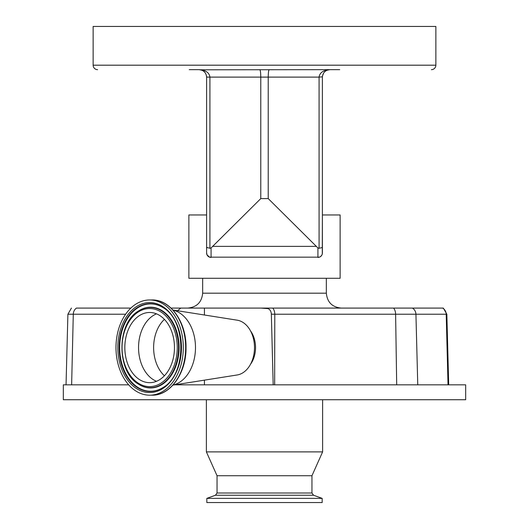 <?xml version="1.0" encoding="UTF-8"?>
<svg xmlns="http://www.w3.org/2000/svg" width="529" height="529" viewBox="0 0 529 529"><rect width="100%" height="100%" fill="white"/><g stroke="black" fill="none" stroke-linecap="round" stroke-linejoin="round"><path stroke-width="0.79" d="M319.43 257.16L209.577 257.16L207.097 254.978L206.608 252.955L206.608 214.953L188.873 214.953L188.873 278.287L340.127 278.287L340.127 214.953L322.392 214.953L322.287 253.927M322.26 254.026L321.93 254.925M321.91 254.971L320.832 256.347M320.805 256.367L319.47 257.147M339.75 69.663L329.845 69.663C325.328 70.145 322.842 72.632 322.392 77.115L322.392 252.955A4.47 4.47 0 0 1 317.922 257.425L317.922 247.942L268.223 198.6L260.777 198.6L211.078 247.942L211.078 257.425A4.47 4.47 0 0 1 206.608 252.955L206.608 77.115C206.158 72.632 203.672 70.145 199.155 69.663L189.25 69.663M206.608 252.974L206.713 253.927M206.918 254.594L207.07 254.925M322.128 254.456L322.267 253.999M206.508 75.912L206.608 77.115L209.92 77.115L209.92 248.299L211.078 247.942M317.922 247.942L319.08 248.299L319.08 77.115L322.399 76.824M269.208 69.663C268.613 70.139 268.289 72.618 268.223 77.115L319.08 77.115C319.728 72.632 323.318 70.145 329.845 69.663A7.452 7.452 0 0 1 329.845 69.663L200.544 69.795M431.393 69.663A4.47 4.47 0 0 0 435.863 65.193L435.863 26.45L93.137 26.45L93.137 65.193L435.863 65.193M97.607 69.663A4.47 4.47 0 0 1 93.137 65.193M199.155 69.663L202.012 70.231L199.155 69.663A7.452 7.452 0 0 0 199.155 69.663A7.452 7.452 0 0 1 199.162 69.663C205.682 70.145 209.266 72.632 209.92 77.115L260.777 77.115L260.777 198.6M259.792 69.663C260.387 70.139 260.711 72.618 260.777 77.115L268.223 77.115L268.223 198.6M328.33 69.821L327.801 69.947M327.14 70.172L329.845 69.663A7.452 7.452 0 0 0 329.838 69.663L326.988 70.231M325.269 71.23L324.535 71.891M323.715 72.876L322.492 75.912M205.14 72.678L204.544 71.97M202.032 70.238L201.675 70.106M202.726 70.575L203.136 70.813M203.308 70.932L203.817 71.303M322.34 247.499L319.08 248.299M206.727 247.579L207.077 247.803M209.92 248.299L206.608 247.341M177.466 310.741L180.825 308.09L261.035 308.09L267.403 308.566A5.859 4.146 90 0 1 271.337 314.173L273.182 384.828L465.672 384.828L465.672 399.732L63.328 399.732L63.328 384.828L128.686 384.828M448.03 384.828L446.205 314.226L446.846 314.226L443.322 308.09L261.035 308.09M130.842 308.09L76.434 308.09A7.452 6.652 90 0 0 73.286 314.226L71.633 384.828M180.825 308.09L171.032 308.09M273.182 384.828L174.821 384.828M322.617 399.732L322.617 451.885L206.383 451.885L206.383 399.732M217.042 475.73L217.042 492.995L311.958 492.995L311.958 475.73L217.042 475.73L206.383 451.885M315.886 498.378L206.832 498.378L206.832 502.55L322.168 502.55L322.168 498.378L315.886 498.378M204.439 308.09L204.439 315.006M204.439 380.146L204.439 384.828M250.541 364.216A23.097 16.333 -90 0 0 250.541 330.936M172.943 310.027L237.164 320.177A27.568 19.494 90 0 1 254.489 347.573A27.568 19.494 90 0 1 237.164 374.975L172.943 385.125M172.996 310.087A37.995 26.867 90 0 1 195.485 347.573A37.995 26.867 90 0 1 172.996 385.066M149.647 395.183A47.61 33.664 90 0 1 115.983 347.573A47.61 33.664 90 0 1 149.647 299.963A47.61 33.664 90 0 1 183.312 347.573A47.61 33.664 90 0 1 149.647 395.183L152.008 395.183A47.61 33.664 90 0 0 185.672 347.573A47.61 33.664 90 0 0 152.008 299.963C170.457 299.374 186.545 322.386 186.023 347.738C186.413 372.971 170.371 395.771 152.008 395.183M149.647 299.963L152.008 299.963M149.647 312.48A35.093 24.817 90 0 1 174.464 347.573A35.093 24.817 90 0 1 149.647 382.665A35.093 24.817 90 0 1 124.831 347.573A35.093 24.817 90 0 1 149.647 312.48M156.505 381.303A35.093 24.817 90 0 1 138.545 347.573A35.093 24.817 90 0 1 156.505 313.849M164.42 375.775A33.671 23.805 90 0 1 164.42 319.377M202.66 278.287L202.66 293.185L326.34 293.185C327.226 302.238 332.192 307.204 341.245 308.09M315.998 246.375L213.002 246.375M442.727 308.09A7.452 7.353 -90 0 1 446.205 314.226L395.613 314.226L396.69 384.828M417.758 384.828L415.933 314.226A7.452 7.353 -90 0 0 412.455 308.09M311.958 492.995L313.532 495.237L215.468 495.237L206.832 498.378M125.624 314.226L67.897 314.226L66.046 384.828M393.563 308.09A7.452 4.338 -90 0 1 395.613 314.226L274.782 314.226L274.663 384.828M271.337 314.173L274.782 314.226A7.452 4.338 90 0 0 272.733 308.09M267.859 308.09A7.452 4.926 90 0 0 267.403 308.566M149.647 302.575A44.998 31.819 90 0 1 181.467 347.573A44.998 31.819 90 0 1 149.647 392.578A44.998 31.819 90 0 1 117.828 347.573A44.998 31.819 90 0 1 149.647 302.575M150.17 303.679A43.9 31.039 90 0 1 163.025 307.62C186.724 320.64 186.724 374.512 163.025 387.532A43.9 31.039 90 0 1 150.17 391.473A43.9 31.039 90 0 1 119.124 347.573A43.9 31.039 90 0 1 150.17 303.679M163.183 387.426A43.676 30.88 90 0 1 150.553 391.248A43.676 30.88 90 0 1 119.673 347.573A43.676 30.88 90 0 1 150.553 303.904A43.676 30.88 90 0 1 163.183 307.719M138.572 310.933A40.369 28.546 90 0 1 138.73 310.834A40.369 28.546 90 0 1 150.553 307.204A40.369 28.546 90 0 1 179.1 347.573A40.369 28.546 90 0 1 150.553 387.942A40.369 28.546 90 0 1 138.73 384.319A40.369 28.546 90 0 1 138.572 384.213M138.413 384.114C116.459 371.748 116.459 323.404 138.413 311.039A40.144 28.387 90 0 1 150.17 307.428A40.144 28.387 90 0 1 178.557 347.573A40.144 28.387 90 0 1 150.17 387.717A40.144 28.387 90 0 1 138.413 384.114L138.73 384.319M149.647 308.533A39.04 27.607 90 0 1 177.255 347.573A39.04 27.607 90 0 1 149.647 386.62A39.04 27.607 90 0 1 122.04 347.573A39.04 27.607 90 0 1 149.647 308.533M202.66 293.185C201.774 302.238 196.808 307.204 187.755 308.09M217.042 492.995L215.468 495.237M313.532 495.237L322.168 498.378M311.958 475.73L322.617 451.885M446.846 314.226L448.698 384.828M71.422 308.09L67.897 314.226M326.34 293.185L326.34 278.287"/></g></svg>
